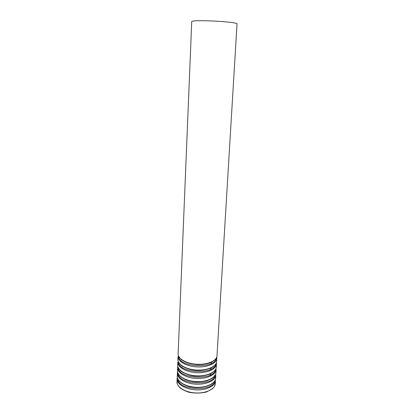 <?xml version="1.0" encoding="UTF-8"?>
<svg xmlns="http://www.w3.org/2000/svg" width="414" height="414" viewBox="0 0 414 414"><rect width="100%" height="100%" fill="white"/><g stroke="black" fill="none" stroke-linecap="round" stroke-linejoin="round"><path stroke-width="0.62" d="M191.729 21.709C190.342 19.282 238.64 21.725 237.02 24.007L216.988 355.802C216.817 360.754 207.611 364.827 197.08 364.258C186.543 363.756 177.797 358.778 178.123 353.835L191.729 21.709M178.206 380.487L178.072 381.077M178.45 374.934L178.305 375.524M178.698 369.355L178.543 369.94M178.941 363.74L178.682 365.226M178.724 356.402C178.512 367.435 215.233 369.293 216.134 358.301M216.729 357.096L216.646 361.443C216.47 366.478 207.285 370.628 196.785 370.059C186.279 369.562 177.559 364.506 177.896 359.481L178.02 356.423C177.689 361.401 186.424 366.421 196.945 366.918C207.461 367.487 216.662 363.378 216.832 358.389L216.729 357.08M178.496 362.121C178.434 373.257 214.721 375.094 215.782 364.009M216.491 364.015L216.31 367.052C216.129 372.17 206.964 376.398 196.495 375.829C186.021 375.338 177.327 370.204 177.663 365.096L177.787 362.053C177.456 367.12 186.16 372.212 196.65 372.709C207.14 373.273 216.315 369.086 216.491 364.015L216.398 362.726M178.274 367.803C178.346 379.043 214.219 380.864 215.43 369.686M177.777 366.38L177.559 367.658C177.223 372.802 185.896 377.966 196.36 378.463C206.819 379.027 215.973 374.768 216.155 369.614L215.973 372.631C215.787 377.832 206.643 382.132 196.205 381.568C185.757 381.077 177.099 375.871 177.435 370.68L177.777 366.385M178.051 373.454C178.258 384.797 213.727 386.598 215.078 375.332M177.539 371.958L177.332 373.226C176.99 378.453 185.638 383.69 196.07 384.182C206.498 384.746 215.632 380.414 215.818 375.177L215.637 378.179C215.446 383.462 206.322 387.835 195.915 387.271C185.498 386.779 176.866 381.506 177.208 376.233L177.539 371.958M177.829 379.079C178.17 390.521 213.241 392.296 214.731 380.947M177.306 377.506L177.104 378.763C176.762 384.073 185.379 389.383 195.781 389.874C206.177 390.433 215.29 386.024 215.487 380.709L215.306 383.7C215.109 389.056 206.006 393.507 195.625 392.943C185.244 392.451 176.638 387.111 176.98 381.755L177.513 384.451L179.557 387.39C181.529 389.227 184.758 390.878 189.25 392.332C195.103 393.398 200.816 393.29 206.389 392.011L212.522 388.746L214.493 386.345L215.306 383.7M209.655 375.741L210.933 373.578M210.126 369.976L211.285 367.855M210.591 364.18L211.632 362.105M178.657 356.257L180.789 359.104C184.396 362.25 190.217 364.097 198.259 364.646C204.004 364.496 208.34 363.709 211.275 362.276C215.14 360.206 215.477 359.135 216.217 358.162M178.346 361.779L180.375 364.667C182.615 367.228 190.792 370.276 196.733 370.401C202.606 370.913 211.331 368.636 213.727 366.292L215.968 363.683M178.036 367.239L179.924 370.147C181.399 372.362 190.197 376.109 196.283 376.155C201.452 376.414 206.431 375.503 211.218 373.428C214.328 371.229 215.834 369.8 215.725 369.148M177.725 372.636L179.479 375.586C180.204 376.528 182.217 377.868 185.524 379.607C189.12 380.87 192.66 381.63 196.138 381.894C199.636 381.993 203.227 381.604 206.917 380.73C210.379 379.359 212.542 378.23 213.407 377.34L215.487 374.551M177.415 377.951L178.512 380.264C178.977 381.351 182.584 384.823 189.726 386.728C197.98 388.56 207.699 387.173 212.537 383.421C215.482 380.233 214.866 380.632 215.259 379.871M177.104 378.763L176.98 381.755"/></g></svg>
